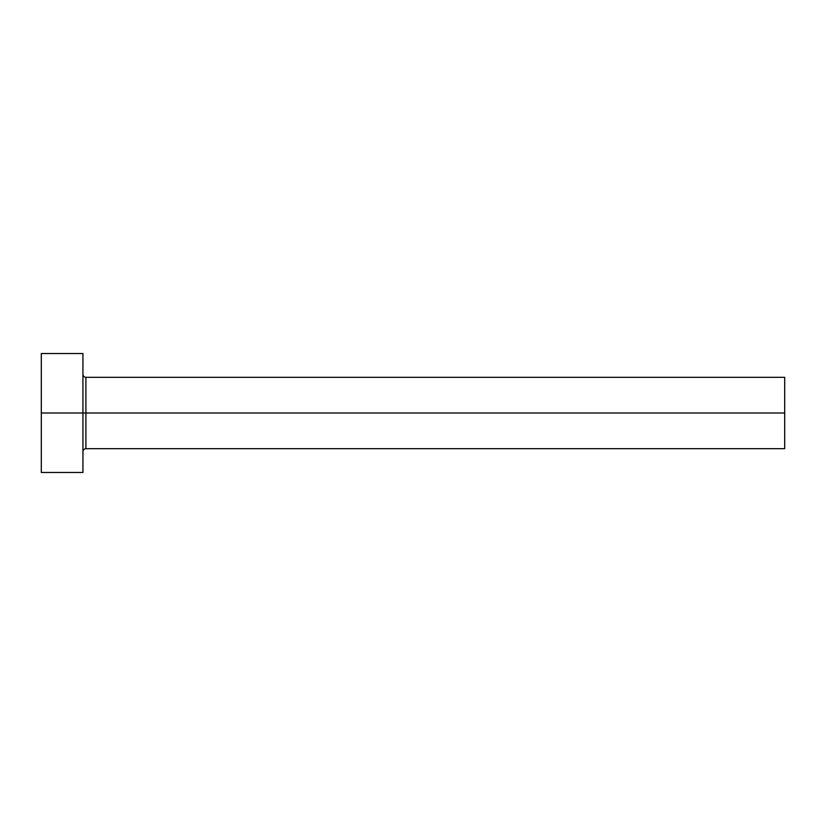 <?xml version="1.0" encoding="UTF-8"?>
<svg xmlns="http://www.w3.org/2000/svg" width="826" height="826" viewBox="0 0 826 826"><rect width="100%" height="100%" fill="white"/><g stroke="black" fill="none" stroke-linecap="round" stroke-linejoin="round"><path stroke-width="1.24" d="M41.3 472.472L41.3 353.528L41.3 413L784.7 413L784.7 448.683L784.7 413L85.904 413L85.904 377.317L85.904 413L41.3 413L41.3 472.472L82.93 472.472L82.93 353.528L82.93 472.472M82.93 451.657C83.116 449.86 84.107 448.869 85.904 448.683L85.904 413L85.904 448.683L784.7 448.683M784.7 413L784.7 377.317L784.7 413M784.7 377.317L85.904 377.317C84.107 377.131 83.116 376.14 82.93 374.343M41.3 353.528L82.93 353.528"/></g></svg>
